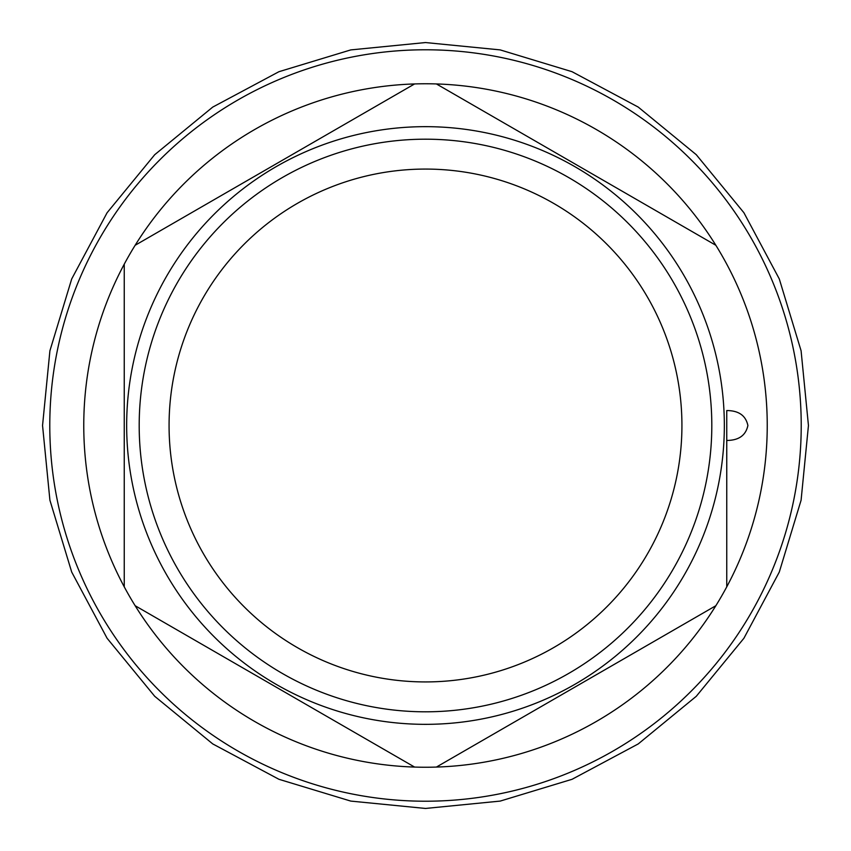 <?xml version="1.0" encoding="UTF-8"?>
<svg xmlns="http://www.w3.org/2000/svg" width="851" height="851" viewBox="0 0 851 851"><rect width="100%" height="100%" fill="white"/><g stroke="black" fill="none" stroke-linecap="round" stroke-linejoin="round"><path stroke-width="1.28" d="M747.891 425.5C745.784 435.425 738.742 440.403 726.754 440.446L726.754 586.839A341.74 341.74 0 0 0 715.851 245.279L436.403 83.941A341.74 341.74 0 0 0 414.597 83.941L135.149 245.279A341.74 341.74 0 0 0 124.246 264.161L124.246 586.839A341.74 341.74 0 0 0 135.149 605.721L414.597 767.07A341.74 341.74 0 0 0 436.403 767.07L715.851 605.721A341.74 341.74 0 0 0 726.754 586.839L726.754 410.554C738.742 410.597 745.784 415.575 747.891 425.5M425.5 724.339A298.839 298.839 0 0 0 724.339 425.5A298.839 298.839 0 0 0 425.5 126.661A298.839 298.839 0 0 0 126.661 425.5A298.839 298.839 0 0 0 425.5 724.339M425.5 801.216A375.716 375.716 0 0 0 801.216 425.5A375.716 375.716 0 0 0 425.5 49.783A375.716 375.716 0 0 0 49.783 425.5A375.716 375.716 0 0 0 425.5 801.216M715.851 245.279A341.74 341.74 0 0 0 436.403 83.941M436.403 767.07A341.74 341.74 0 0 0 715.851 605.721M135.149 605.721A341.74 341.74 0 0 0 414.597 767.07M124.246 264.161A341.74 341.74 0 0 0 124.246 586.839M414.597 83.941A341.74 341.74 0 0 0 135.149 245.279M425.5 711.808A286.308 286.308 0 0 0 711.808 425.5A286.308 286.308 0 0 0 425.5 139.192A286.308 286.308 0 0 0 139.192 425.5A286.308 286.308 0 0 0 425.5 711.808M425.5 681.928A256.428 256.428 0 0 0 681.928 425.5A256.428 256.428 0 0 0 425.5 169.072A256.428 256.428 0 0 0 169.072 425.5A256.428 256.428 0 0 0 425.5 681.928M42.55 425.5L49.911 350.793L71.697 278.958L107.088 212.75L154.701 154.722L212.729 107.098L278.937 71.707L350.772 49.911L425.479 42.55L500.186 49.901L572.021 71.686L638.229 107.077L696.267 154.691L743.902 212.718L779.293 278.937L801.089 350.782L808.45 425.5L801.089 500.218L779.293 572.063L743.902 638.271L696.278 696.299L638.239 743.923L572.042 779.303L500.197 801.089L425.489 808.45L350.782 801.089L278.947 779.293L212.739 743.912L154.712 696.288L107.088 638.25L71.697 572.042L49.911 500.207L42.55 425.5"/></g></svg>
